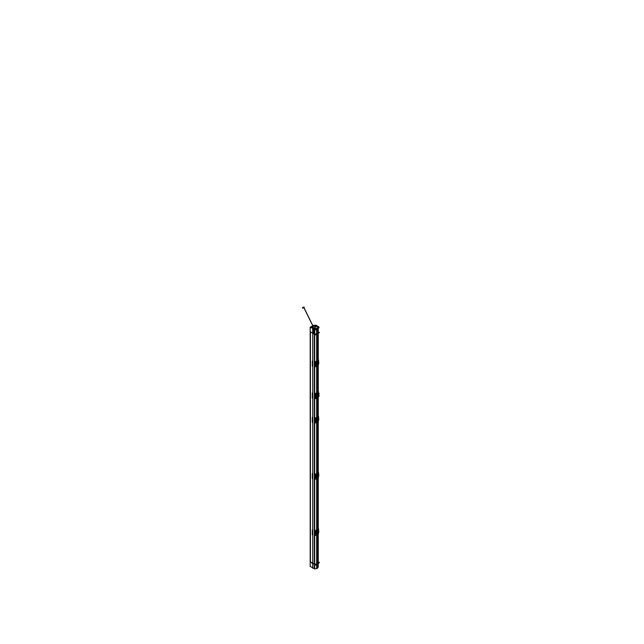 <?xml version="1.0" encoding="UTF-8"?>
<svg xmlns="http://www.w3.org/2000/svg" width="644" height="644" viewBox="0 0 644 644"><rect width="100%" height="100%" fill="white"/><g stroke="black" fill="none" stroke-linecap="round" stroke-linejoin="round"><path stroke-width="0.97" d="M310.424 561.858L314.328 564.112L310.424 561.858L310.424 332.038L310.424 561.858M316.655 563.951A3.148 1.819 180 0 1 314.658 564.225A3.148 1.819 180 0 0 316.655 563.951M317.275 534.955L317.275 568.258A3.148 1.819 180 0 0 318.144 567.002L318.144 562.397A3.148 1.819 180 0 1 317.492 563.508L316.904 563.846L316.888 535.132L316.888 563.854M310.424 331.765L311.736 332.521L310.424 331.765M317.492 334.896L317.492 333.689L317.492 334.896M316.888 334.035L316.888 336.45L316.888 334.035M316.888 336.482L316.888 361.163L316.888 336.482M316.888 366.323L316.888 393.243L316.888 366.323M316.888 398.29L316.888 417.433L316.888 398.29M316.888 422.593L316.888 473.702L316.888 422.593M316.888 478.862L316.888 529.964L316.888 478.862M317.492 336.466L317.492 360.817L317.492 336.466M317.492 366.025L317.492 392.784L317.492 366.025M317.492 398L317.492 417.087L317.492 398M317.492 422.295L317.492 473.356L317.492 422.295M317.492 478.564L317.492 529.618L317.492 478.564M317.492 563.508L317.492 534.834L317.492 563.508A3.148 1.819 180 0 0 318.136 562.22M314.715 334.131L316.655 333.85L314.715 334.131L314.715 329.487L314.731 334.228L314.715 329.487M316.945 333.729L317.476 333.423L316.945 333.729M317.733 333.214L318.152 332.143L317.733 333.214M316.228 329.164L314.554 329.285L316.228 329.164L314.554 329.285L312.002 327.659M311.994 327.707L315.206 329.173L318.957 326.999L318.047 326.46M317.234 326.057L314.747 325.663L312.912 326.725L314.747 325.663L317.234 326.057L317.935 327.434L317.234 326.057L313.725 328.086M316.067 329.317L316.115 328.553L317.967 327.498L318.08 328.231M317.508 328.593L317.919 327.603L317.476 328.609M318.16 332.296L318.039 327.981M317.508 333.407L317.508 328.633L317.508 333.407M302.632 308.202L304.218 307.421M317.339 392.856L318.474 393.83L318.418 392.816M316.124 398.064L317.572 397.847L318.281 394.152M317.589 397.855L315.149 396.817L315.922 397.976M315.914 396.422L317.999 396.326L315.914 396.422M318.353 394.603C317.862 393.516 317.025 393.999 315.842 396.052C317.025 393.999 317.862 393.516 318.353 394.603L318.184 395.223L318.353 394.627M317.524 392.768L318.184 393.331L317.524 392.751M314.844 395.223L315.053 397.268L315.053 395.368M318.056 395.883A0.958 0.555 -60 0 1 317.122 396.438A0.958 0.555 -60 0 1 317.098 396.43L318.056 395.883A0.958 0.555 -60 0 1 317.098 396.43L318.056 395.883M317.098 395.319A0.958 0.555 -60 0 1 318.056 394.772A0.958 0.555 -60 0 1 318.257 395.207A0.958 0.555 -60 0 1 317.846 396.157A0.958 0.555 -60 0 1 317.122 396.438A0.958 0.555 -60 0 1 316.896 395.988A0.958 0.555 -60 0 1 317.331 395.014A0.958 0.555 -60 0 1 318.072 394.78L317.098 395.319A0.958 0.555 -60 0 1 318.056 394.772L317.098 395.319M318.257 395.263A0.958 0.555 120 0 0 318.08 394.788A0.958 0.555 120 0 1 318.257 395.263A1.795 0.966 3 0 1 317.774 395.714A1.795 1.038 0 0 0 318.257 395.207A0.958 0.555 -60 0 1 317.572 396.382A0.958 0.555 -60 0 1 316.896 395.988A0.958 0.555 -60 0 1 317.572 394.82A0.958 0.555 -60 0 1 318.257 395.207A0.853 0.491 0 0 0 318.361 394.683C317.87 393.677 317.073 394.136 315.987 396.052L317.645 396.736M318.184 392.341L318.184 391.512A3.317 1.916 180 0 0 318.184 391.488L318.184 391.488A3.317 1.916 180 0 1 318.184 391.52L318.184 391.608A3.317 1.916 180 0 1 317.733 392.574A3.317 1.916 180 0 0 318.184 391.608A3.317 1.916 180 0 1 317.733 392.574M314.876 396.865L314.876 398.386A3.317 1.916 0 0 0 315.053 398.378A3.317 1.916 0 0 1 314.876 398.386A3.317 1.916 0 0 0 315.053 398.378M316.655 393.218A3.317 1.916 180 0 1 314.876 393.524A3.317 1.916 180 0 0 316.655 393.218A3.317 1.916 180 0 1 314.876 393.524L314.876 395.247M317.564 529.666L318.023 529.473L317.564 529.666M315.093 534.109L314.964 532.21M315.093 531.59L314.94 533.554L314.956 532.186L316.132 532.322L315.31 532.322M316.454 530.326L317.54 529.851A3.55 2.053 180 0 1 317.226 530.028L317.524 529.843A3.55 2.053 180 0 1 317.226 530.028L316.454 530.326M318.305 530.954L318.466 530.39L317.572 529.932A3.614 2.085 180 0 1 317.267 530.109L315.198 532.266L317.267 530.109A3.614 2.085 180 0 0 317.572 529.932L318.659 530.632L318.659 531.694A2.069 1.191 120 0 0 317.717 530.39A2.069 1.191 120 0 1 318.643 531.686L318.788 531.477M317.572 534.689L318.474 531.847L317.572 534.689A3.614 2.085 0 0 1 317.267 534.866A3.614 2.085 0 0 0 317.572 534.689M315.198 533.739L317.267 534.866L315.198 533.739M316.003 532.403L316.027 533.522L315.431 533.731L315.335 532.475L315.431 533.755A3.405 1.964 0 0 0 316.011 533.546L315.995 532.427M316.14 532.725A3.614 2.085 0 0 0 316.534 532.628L317.428 530.93L318.064 531.759L317.725 532.741L316.743 532.934L317.733 532.733L318.104 531.839L317.742 532.733L317.323 530.68M316.751 532.636A0.853 0.491 180 0 1 316.582 532.628L316.172 532.725M317.307 533.924L318.112 532.145L317.218 533.94M317.428 533.868L316.566 532.91L317.428 533.868L317.709 532.749M318.345 530.898A3.405 1.964 0 0 0 318.659 530.6L318.474 528.579A3.614 2.085 180 0 1 315.093 530.535L315.093 535.478A3.614 2.085 180 0 0 318.474 533.53L318.474 532.33A1.916 1.103 -60 0 1 318.168 532.91M315.641 533.699L316.132 533.53L315.431 533.731L315.431 532.491M317.428 530.93L316.566 532.62L318.104 531.864L316.566 532.62L317.733 532.419L318.064 531.759L317.428 530.93L317.822 532.041L317.323 532.693M317.564 473.396L317.081 473.662L317.54 473.582A3.55 2.053 180 0 1 317.226 473.759L317.524 473.573A3.55 2.053 180 0 1 317.226 473.759L316.454 474.056M315.254 477.405L315.093 475.369M317.339 473.702A3.558 2.053 0 0 0 317.54 473.582L317.524 473.582A3.55 2.053 180 0 1 317.226 473.759L317.098 473.823M318.297 474.684L318.466 474.121L317.572 473.662A3.614 2.085 180 0 1 317.267 473.839L315.198 475.996L316.003 476.021M318.345 474.628A3.405 1.964 0 0 0 318.659 474.33L318.659 475.433A2.069 1.191 120 0 0 317.717 474.121A2.069 1.191 120 0 1 318.643 475.417L318.788 475.216M318.434 474.266L317.572 473.662A3.614 2.085 180 0 1 317.267 473.839L315.198 475.996L315.697 476.109M315.198 477.47L317.267 478.597A3.614 2.085 0 0 0 317.572 478.42L318.474 475.578M315.995 476.158L315.995 477.285L315.423 477.502L315.439 476.19L315.431 477.486A3.405 1.964 0 0 0 316.011 477.285L316.003 476.133L316.027 477.252L315.431 477.462L315.423 476.166M316.14 476.455A3.614 2.085 0 0 0 316.534 476.359L317.428 474.668L318.064 475.489L317.725 476.471L316.743 476.673L317.733 476.463L318.104 475.578L317.742 476.463L316.743 476.673M316.751 476.367A0.853 0.491 180 0 1 316.582 476.359L316.172 476.455M317.307 477.655L318.112 475.876L317.733 476.463L317.323 474.411M317.218 477.671L317.822 476.946L317.428 477.598L316.566 476.641L317.428 477.598L316.566 476.641L317.428 477.598L317.822 476.946L318.064 475.489L317.428 474.668L317.822 475.771L317.323 476.423M318.305 474.692L318.579 474.266M315.093 475.32L315.431 477.462L315.431 476.222M316.035 476.037L316.035 477.276L315.27 477.446L315.866 477.349M317.218 474.475L318.064 475.489L316.743 476.375L318.104 475.578L316.566 476.351L317.428 474.668L316.566 476.351L318.104 475.578L317.218 476.488M317.564 417.127L317.081 417.401L317.54 417.312A3.55 2.053 180 0 1 317.226 417.489L317.524 417.304A3.55 2.053 180 0 1 317.226 417.489L316.454 417.787M315.254 421.136L315.093 419.099M317.339 417.433A3.558 2.053 0 0 0 317.54 417.312L317.524 417.312A3.55 2.053 180 0 1 317.226 417.489L317.098 417.554M318.297 418.415L318.466 417.851L317.572 417.393A3.614 2.085 180 0 1 317.267 417.57L315.198 419.727L316.003 419.751M318.345 418.367A3.405 1.964 0 0 0 318.659 418.061L318.659 419.164A2.069 1.191 120 0 0 317.717 417.851A2.069 1.191 120 0 1 318.643 419.147L318.788 418.946M318.434 417.996L317.572 417.393A3.614 2.085 180 0 1 317.267 417.57L315.198 419.727L315.697 419.848M315.198 421.2L317.267 422.327A3.614 2.085 0 0 0 317.572 422.15L318.474 419.308M316.011 419.832L316.027 420.983L315.431 421.192L315.423 419.896M316.14 420.186A3.614 2.085 0 0 0 316.534 420.089L317.428 418.399L318.064 419.22L317.725 420.202L316.743 420.403L317.733 420.194L318.104 419.308L317.742 420.194L316.743 420.403M316.751 420.097A0.853 0.491 180 0 1 316.582 420.089L316.172 420.186M317.307 421.385L318.112 419.614L317.733 420.194L317.323 418.149M317.218 421.401L317.822 420.685L317.428 421.329L316.566 420.379L317.428 421.329L316.566 420.379L317.428 421.329L317.822 420.685L318.064 419.22L317.428 418.399L317.822 419.502L317.323 420.154M318.305 418.423L318.579 418.004M316.035 419.767L316.035 421.007L316.003 419.872L316.003 420.991L315.431 421.192L315.246 419.896L315.431 421.216A3.405 1.964 0 0 0 316.011 421.015L315.995 419.896L316.003 420.991L315.431 421.192L315.431 419.952M315.093 419.051L315.27 421.176L315.689 421.144L315.439 419.92A3.405 1.964 0 0 0 316.011 419.719M317.218 418.206L318.064 419.22L316.743 420.105L318.104 419.308L316.566 420.081L317.428 418.399L316.566 420.081L318.104 419.308L317.218 420.218M317.564 360.857L317.081 361.131L317.54 361.043A3.55 2.053 180 0 1 317.226 361.22L317.524 361.043A3.55 2.053 180 0 1 317.226 361.22L316.454 361.517M315.254 364.874L315.093 362.83M317.339 361.171A3.558 2.053 0 0 0 317.54 361.043L317.524 361.043A3.55 2.053 180 0 1 317.226 361.22L317.098 361.284M318.297 362.145L318.466 361.582L317.572 361.123A3.614 2.085 180 0 1 317.267 361.3L315.198 363.466L316.003 363.482M318.345 362.097A3.405 1.964 0 0 0 318.659 361.791L318.659 362.894A2.069 1.191 120 0 0 317.717 361.582A2.069 1.191 120 0 1 318.643 362.878L318.788 362.677M318.434 361.727L317.572 361.123A3.614 2.085 180 0 1 317.267 361.3L315.198 363.458L315.697 363.578M315.198 364.931L317.267 366.058A3.614 2.085 0 0 0 317.572 365.881L318.474 363.039M316.011 363.562L316.027 364.713L315.431 364.923L315.423 363.627M316.14 363.924A3.614 2.085 0 0 0 316.534 363.82L317.428 362.129L318.064 362.95L317.733 363.619L318.104 363.039L317.742 363.924L316.743 364.134L317.733 363.924L317.323 361.88M316.751 363.828A0.853 0.491 180 0 1 316.582 363.82L316.148 363.973M317.307 365.116L318.112 363.345L316.743 364.134M317.709 363.949L317.428 365.059L316.566 364.11L317.428 365.059L316.566 364.11L317.428 365.059L317.822 364.415L317.218 365.132M318.305 362.153L318.579 361.735M316.035 363.498L316.035 364.737L316.003 363.602L316.003 364.721L315.431 364.923L315.246 363.627L315.431 364.947A3.405 1.964 0 0 0 316.011 364.746L315.995 363.627L316.003 364.721L315.431 364.923L315.431 363.683M315.093 362.781L315.27 364.915L315.689 364.874L315.439 363.651A3.405 1.964 0 0 0 316.011 363.449M317.725 363.643L318.104 363.039L316.566 363.82L317.428 362.129L316.566 363.82L317.742 363.61L318.104 363.039L316.148 363.924L317.733 363.619L318.064 362.95L317.428 362.129L317.822 363.232L317.323 363.884M318.249 561.93L319.472 562.639L315.383 564.997L310.183 561.721M318.249 331.837L319.472 332.546L315.383 334.904L310.183 331.628M316.293 533.957A1.916 1.103 -60 0 1 315.971 532.508A1.916 1.103 -60 0 1 317.114 530.817M318.152 532.982A2.069 1.191 120 0 0 318.482 532.314A2.069 1.191 120 0 1 318.152 532.982M318.208 530.64A1.916 1.103 -60 0 1 318.595 531.662M317.194 335.307A0.853 0.491 -60 0 1 317.927 335.91A0.853 0.491 -60 0 1 317.194 336.587A0.853 0.491 -60 0 0 317.854 335.073A0.853 0.491 -60 0 0 317.194 335.307M311.205 327.611L311.205 326.782L312.646 327.611M312.139 326.516L311.205 327.055M311.591 326.484L311.905 327.184M314.272 325.212L313.169 325.574L314.272 325.212M310.183 327.297L312.807 325.784L310.183 327.297L310.183 566.599L310.183 327.023L314.642 329.599L314.642 568.894L310.183 566.317M317.146 535.019L317.146 568.33A3.148 1.819 180 0 1 314.328 568.797L314.328 329.503A3.148 1.819 180 0 0 314.666 329.527L314.393 329.511M314.666 328.851L314.393 568.749M317.146 529.843L317.146 478.75M317.146 473.573L317.146 422.48M317.146 417.304L317.146 398.185M317.146 393.041L317.146 366.211M317.146 361.034L317.146 329.028M316.655 535.212L316.655 568.596L317.733 567.968L316.655 568.596L316.655 535.212L316.655 568.596L317.733 567.968L316.655 568.596L316.655 535.212L316.655 568.596L317.733 567.968L316.655 568.596L316.655 535.212L316.655 568.596L317.733 567.968L317.733 534.673M316.655 530.262L316.655 478.943M316.655 474L316.655 422.673M316.655 417.731L316.655 398.378M316.655 393.331L316.655 366.412M316.655 361.461L316.655 329.293M317.733 529.722L317.733 478.403M317.733 473.453L317.733 422.134M317.733 417.183L317.733 397.839M317.733 392.792L317.733 365.864M317.733 360.914L317.516 328.794M317.661 336.313A0.853 0.491 -60 0 1 316.928 335.709A0.853 0.491 -60 0 1 317.661 335.033A0.853 0.491 -60 0 0 317.001 336.546A0.853 0.491 -60 0 0 317.661 336.313M317.516 529.875L317.275 478.685M317.516 473.606L317.275 422.424M317.516 417.336L317.275 398.121M317.275 393.073L317.275 366.154M317.516 361.067L317.275 328.963M318.152 476.721A2.069 1.191 120 0 0 318.482 476.053A2.069 1.191 120 0 1 318.152 476.721M318.208 474.37A1.916 1.103 -60 0 1 318.595 475.393M318.643 474.209L318.474 472.31A3.614 2.085 180 0 1 315.093 474.266L315.093 479.208A3.614 2.085 180 0 0 318.474 477.26L318.474 476.061A1.916 1.103 -60 0 1 318.168 476.641M316.293 477.687A1.916 1.103 -60 0 1 315.971 476.238A1.916 1.103 -60 0 1 317.114 474.548M316.293 365.148A1.916 1.103 -60 0 1 315.971 363.699A1.916 1.103 -60 0 1 317.114 362.009M318.152 364.182A2.069 1.191 120 0 0 318.482 363.514A2.069 1.191 120 0 1 318.152 364.182M318.208 361.831A1.916 1.103 -60 0 1 318.595 362.854M318.643 361.67L318.474 359.771A3.614 2.085 180 0 1 315.093 361.727L315.093 366.678A3.614 2.085 180 0 0 318.474 364.721L318.474 363.53A1.916 1.103 -60 0 1 318.168 364.102M318.208 393.75A1.916 1.103 -60 0 1 318.136 396.076M316.011 397.05A2.069 1.191 120 0 0 317.13 397.098A2.069 1.191 120 0 1 316.011 397.05M318.072 396.221A2.069 1.191 120 0 0 318.643 394.313A2.069 1.191 120 0 0 317.717 393.5A2.069 1.191 120 0 1 318.643 394.313A2.069 1.191 120 0 1 318.072 396.221M316.293 397.066A1.916 1.103 -60 0 1 316.051 395.384A1.916 1.103 -60 0 1 317.484 393.734M318.208 418.101A1.916 1.103 -60 0 1 318.595 419.123M318.643 417.94L318.474 416.04A3.614 2.085 180 0 1 315.093 417.996L315.093 422.947A3.614 2.085 180 0 0 318.474 420.991L318.474 419.791A1.916 1.103 -60 0 1 318.168 420.371M318.152 420.452A2.069 1.191 120 0 0 318.482 419.783A2.069 1.191 120 0 1 318.152 420.452M316.293 421.418A1.916 1.103 -60 0 1 315.971 419.969A1.916 1.103 -60 0 1 317.114 418.278M318.144 566.752L318.249 563.476M318.249 562.848L318.249 534.142M318.249 529.191L318.249 477.872M318.249 472.921L318.249 421.603M318.249 416.652L318.249 397.3A3.614 2.085 180 0 1 315.053 398.644L315.053 393.597A3.614 2.085 180 0 0 318.482 391.616L318.482 392.8M318.249 392.252L318.249 365.333M318.249 360.382L318.249 328.207M313.797 325.212L314.868 325.558M313.853 325.808L312.92 326.065M313.37 325.808L314.811 326.363M318.249 332.022L319.118 332.513L315.367 334.679L313.515 333.632M313.588 333.673L311.68 332.554M317.267 325.969L315.641 325.059M317.186 326.001L314.61 325.606L314.65 326.17M315.657 325.099L311.905 327.265L313.588 328.199L317.339 326.033M317.275 326.001L313.612 328.11M316.945 333.85L316.945 328.207A3.188 1.843 180 0 1 314.666 328.593M318.434 327.305L319.102 327.707L318.434 327.305L319.102 327.707L315.367 329.865L313.861 328.971L315.367 329.865L319.102 327.707L315.367 329.865L313.861 328.971M314.465 329.487L314.465 328.504L313.612 328.021L313.612 333.713M316.244 329.285L316.132 328.577L313.676 328.174L313.636 328.939M313.66 328.561L312.082 327.112L312.115 327.989M313.66 328.939L313.66 333.737M312.783 326.79L314.86 325.59M312.686 327.305L312.855 326.613L313.548 328.102L313.378 328.794M317.476 333.544L317.476 327.893A3.188 1.843 180 0 0 318.16 326.758A3.188 1.843 180 0 0 318.144 326.58M317.315 326.081L318.136 328.118M318.047 326.436L317.218 325.936M316.896 333.858L316.896 328.851L317.516 328.488L317.516 333.495M318.442 327.297L319.118 327.707L315.367 329.873L313.612 328.722M302.728 307.647L303.984 306.955L303.646 307.204L313.169 326.532M313.25 326.492L303.727 307.156L302.809 307.615M303.574 307.607L302.616 308.162M311.841 562.719L312.018 563.347M314.666 564.707L315.391 565.126L316.655 564.394M318.683 563.098L317.733 563.774M317.54 393.033A2.117 1.224 120 0 1 318.659 392.912A2.117 1.224 120 0 1 319.086 393.927L318.184 393.387M317.025 393.033L318.474 393.508M314.836 395.303L315.793 395.835A2.117 1.224 -60 0 1 317.339 393.154M315.053 398.467A3.317 1.916 180 0 1 314.811 398.467L314.811 393.436A3.317 1.916 180 0 0 316.655 393.138A3.317 1.916 180 0 1 314.836 393.428L314.836 398.483A3.317 1.916 180 0 0 315.053 398.475M318.184 391.52A3.317 1.916 180 0 1 317.733 392.494A3.317 1.916 180 0 0 318.184 391.512M318.039 393.709A1.868 1.079 -60 0 1 318.434 394.7A1.868 1.079 -60 0 0 318.039 393.709M317.54 392.647L316.848 393.049M317.339 398.008A2.117 1.224 120 0 1 316.244 398.145A2.117 1.224 120 0 1 315.793 397.115L314.836 396.583M318.619 394.925L319.086 395.207A2.117 1.224 -60 0 1 317.54 397.887M318.176 393.299L318.482 393.838M316.904 395.947A0.958 0.555 120 0 0 317.122 396.446A0.958 0.555 120 0 0 317.87 396.141A0.958 0.555 120 0 0 318.257 395.166A0.958 0.555 120 0 1 317.87 396.141A0.958 0.555 120 0 1 317.122 396.438A0.958 0.555 120 0 1 316.904 395.947A1.795 0.966 -177 0 0 317.774 395.714A1.795 1.103 176.8 0 1 316.904 396.036A1.795 1.103 176.8 0 1 316.896 396.044A0.958 0.555 120 0 1 317.315 395.038A0.958 0.555 120 0 1 318.08 394.788A0.958 0.555 120 0 0 317.315 395.038A0.958 0.555 120 0 0 316.904 396.044M318.072 395.513L318.072 396.285L317.081 396.857L318.072 396.285L318.072 395.513M318.072 394.345L317.081 394.917L318.072 394.345M318.353 394.716L318.184 395.279C317.782 394.337 317.371 394.571 316.969 395.971L315.971 396.092M315.971 396.004L316.969 395.923C317.371 396.857 317.782 396.624 318.184 395.223M315.914 396.471L318.007 396.318M315.834 396.004L317.75 396.64M318.337 394.289L316.099 395.247M318.297 394.192L318.345 394.675M318.369 394.732C317.878 393.581 317.089 394.039 316.003 396.1L315.834 396.1M318.361 394.683C317.87 393.677 317.073 394.136 315.987 396.052A0.853 0.491 180 0 0 316.896 395.988A1.795 1.038 180 0 0 317.774 395.714A1.795 1.103 -3.2 0 0 318.257 395.15M318.184 529.279L318.184 528.458A3.317 1.916 180 0 1 314.884 530.366L314.884 535.317A3.317 1.916 180 0 0 315.093 535.309M314.98 533.828L314.94 532.137L315.149 533.715M317.54 529.577L316.848 529.972L317.54 529.577M315.987 533.562L316.035 532.298M318.297 530.97L318.434 530.535M315.866 533.618L315.423 533.771L315.439 532.459A3.405 1.964 0 0 0 316.011 532.258M315.133 532.266L315.133 533.707M318.579 530.535L318.651 531.284M315.649 533.675L316.027 532.33L315.697 533.651M317.218 532.757L317.822 532.041L317.218 530.745M318.08 531.372L318.844 531.799L316.655 533.063L315.89 532.636L316.655 533.063L318.844 531.799L318.08 531.372M315.89 532.91L316.655 533.369L318.844 532.105L318.08 531.646L318.844 532.105L316.655 533.369L315.89 532.91M317.323 533.876L317.758 532.725M318.184 473.01L318.184 472.189A3.317 1.916 180 0 1 314.884 474.097L314.884 479.047A3.317 1.916 180 0 0 315.093 479.039M315.149 476.005L314.948 477.333L314.964 475.94M317.54 473.308L316.848 473.702L317.54 473.308M315.149 477.446L315.093 475.996M318.394 474.387L318.305 475.232M316.027 476.061L315.649 477.421L316.027 476.061L315.649 477.421L315.439 476.19A3.405 1.964 0 0 0 316.011 475.988M315.439 477.486L315.254 476.166L315.335 477.478M315.133 475.996L315.133 477.446M318.635 474.314L318.651 475.014M318.651 474.338L318.651 475.111M318.08 475.103L318.844 475.53L316.655 476.793L315.89 476.367L316.655 476.793L318.844 475.53L318.08 475.103M315.89 476.649L316.655 477.099L318.844 475.836L318.08 475.385L318.844 475.844L316.655 477.107L315.89 476.649M317.758 476.455L317.822 476.946L317.709 476.48M317.428 477.598L318.104 475.892L317.323 477.606M318.184 416.74L318.184 415.919A3.317 1.916 180 0 1 314.884 417.827L314.884 422.778A3.317 1.916 180 0 0 315.093 422.77M315.149 419.735L314.948 421.063L314.964 419.671M317.54 417.038L316.848 417.441L317.54 417.038M315.149 421.184L315.093 419.727M315.641 421.16L316.132 420.991L315.649 421.152L316.027 419.791M318.313 418.503L318.305 418.962M315.423 421.232L315.335 419.92L315.335 421.208M315.133 419.727L315.133 421.176M318.635 418.045L318.651 418.745M318.651 418.069L318.651 418.841M318.08 418.833L318.844 419.26L316.655 420.524L315.89 420.097L316.655 420.524L318.844 419.26L318.08 418.833M315.89 420.379L316.655 420.83L318.844 419.566L318.08 419.115L318.844 419.574L316.655 420.838L315.89 420.379M317.758 420.186L317.822 420.685L317.709 420.218M317.428 421.329L318.104 419.622L317.323 421.337M318.184 360.471L318.184 359.65A3.317 1.916 180 0 1 314.884 361.558L314.884 366.508A3.317 1.916 180 0 0 315.093 366.5M315.149 363.466L314.948 364.794L314.964 363.401M317.54 360.769L316.848 361.171L317.54 360.769M315.149 364.915L315.093 363.466M315.641 364.89L316.132 364.721L315.649 364.882L316.027 363.522M318.313 362.234L318.305 362.693M315.423 364.963L315.335 363.651L315.335 364.939M315.133 363.458L315.133 364.907M318.635 361.775L318.651 362.475M318.651 361.799L318.651 362.572M317.218 363.949L317.822 363.232L317.218 361.936M318.08 362.564L318.844 362.991L316.655 364.254L315.89 363.828L316.655 364.263L318.844 362.991L318.08 362.564M315.89 364.11L316.655 364.568L318.844 363.305L318.08 362.846L318.844 363.305L316.655 364.568L315.89 364.11M317.323 365.067L317.758 363.916M314.658 334.486L314.658 564.225L314.658 334.486M314.658 334.228L314.658 568.829M312.743 568.306L312.743 329.004M312.775 568.282L312.775 328.987M312.879 326.741L313.459 327.933M314.014 328.247L315.753 328.545M316.534 328.368L317.75 327.659M313.757 328.303L314.715 329.301L315.785 329.253L316.027 328.69M316.188 328.601L316.904 328.939M313.628 333.616L313.628 328.231M312.082 327.563L314.554 329.285L312.115 327.877M316.904 333.753L316.904 328.987M312.71 333.705L312.71 328.062L312.71 333.705M313.209 326.508L303.92 307.647L302.938 307.977M317.275 398.024L318.474 394.893A0.853 0.491 0 0 1 318.257 395.207A1.795 1.038 0 0 1 317.774 395.714A1.795 1.038 0 0 0 318.257 395.207M315.149 396.817L315.149 395.424L317.572 393.001M314.852 396.648L314.852 395.255M316.896 395.988A0.853 0.491 180 0 1 315.987 396.052L317.967 396.342L317.685 396.704L318.442 394.941M318.072 396.141L318.329 395.175M312.316 398.04L312.316 392.993M314.956 532.186L315.141 533.683M312.525 534.753L312.525 529.803M312.316 534.874L312.316 529.923M316.027 533.546L316.027 532.33M317.267 532.725L317.822 532.041L317.267 532.725M317.822 533.216L317.733 532.741L317.822 533.216M318.104 532.153L317.733 532.733M315.093 477.84L314.94 475.868M312.525 478.484L312.525 473.533L312.525 478.484M312.316 478.605L312.316 473.654L312.316 478.605M317.267 476.455L317.822 475.771L317.267 476.455M315.198 475.996L317.267 473.839A3.614 2.085 180 0 0 317.572 473.662L318.466 474.427M317.428 474.668L318.064 475.489M315.093 421.57L314.94 419.606M312.525 422.214L312.525 417.264L312.525 422.214M312.316 422.335L312.316 417.384L312.316 422.335M317.267 420.186L317.822 419.502L317.267 420.186M315.198 419.727L317.267 417.57A3.614 2.085 180 0 0 317.572 417.393L318.466 418.157M317.428 418.399L318.064 419.22M315.093 365.301L314.94 363.337M317.428 365.059L318.104 363.353L317.822 364.415L317.822 363.232L317.267 363.916L317.822 363.232L317.428 362.129L318.064 362.95L316.743 363.836L317.742 363.61M312.525 365.945L312.525 360.994L312.525 365.945M312.316 366.066L312.316 361.115L312.316 366.066M315.198 363.466L317.267 361.3A3.614 2.085 180 0 0 317.572 361.123L318.466 361.896M317.428 362.129L318.064 362.95M317.267 363.916L317.822 363.232L317.267 363.916M317.822 364.415L317.733 363.932M315.335 533.723L315.335 532.475M318.144 333.31L318.144 332.457M318.144 365.47L318.144 391.802L318.144 365.47M318.144 397.445L318.144 416.201L318.144 397.445M318.144 421.74L318.144 472.471L318.144 421.74M318.144 478.009L318.144 528.74L318.144 478.009M303.984 306.955L304.242 307.462M302.406 307.735L302.648 308.235M318.007 532.169L318.112 530.97M318.007 475.9L318.112 474.7M318.007 419.63L318.112 418.431M318.007 363.361L318.112 362.161M318.16 332.401L318.16 328.263M318.659 392.912L317.742 392.349M316.639 397.082L317.991 396.326M318.072 396.197L318.442 394.853M317.444 532.685L318.104 530.93M317.444 533.86L318.104 532.113M317.444 476.415L318.104 474.66M317.444 477.59L318.104 475.844M317.444 420.146L318.104 418.391M317.444 421.329L318.104 419.574M317.444 363.876L318.104 362.129M317.444 365.059L318.104 363.305"/></g></svg>
